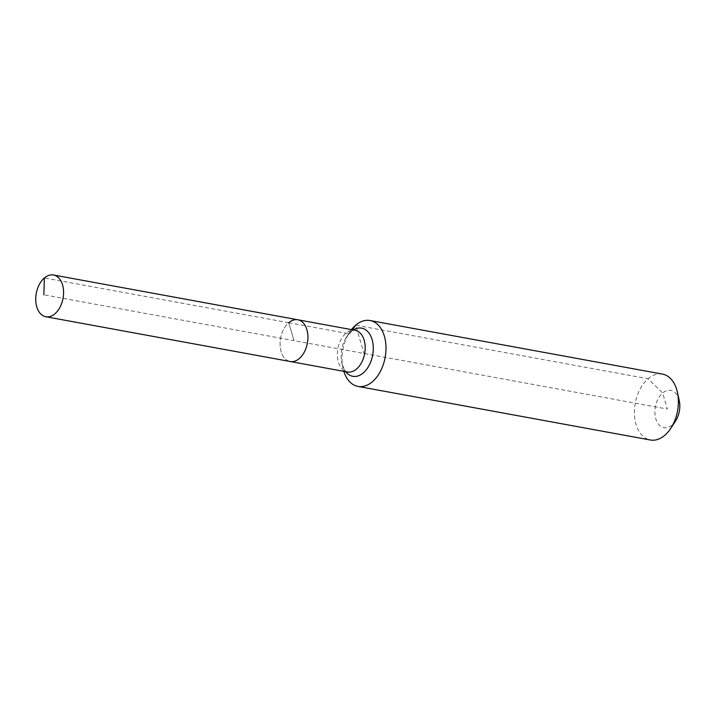 <?xml version="1.0" encoding="UTF-8"?>
<svg xmlns="http://www.w3.org/2000/svg" width="715" height="715" viewBox="0 0 715 715"><rect width="100%" height="100%" fill="white"/><g stroke="black" fill="none" stroke-linecap="round" stroke-linejoin="round"><path stroke-width="0.54" stroke-dasharray="3.58 2.68" d="M297.833 319.775A21.218 13.612 -79.6 0 0 288.735 322.724A21.218 13.612 -79.6 0 0 280.11 345.157A21.218 13.612 -79.6 0 0 290.183 361.513A21.218 13.612 -79.6 0 1 280.11 345.157A21.218 13.612 -79.6 0 1 288.735 322.724L294.008 340.644L43.821 294.803M679.25 400.65A18.983 12.173 -79.6 0 0 662.644 393.027A18.983 12.173 -79.6 0 0 655.834 418.874A18.983 12.173 -79.6 0 0 672.073 425.085A18.983 12.173 -79.6 0 0 675.496 421.135M662.439 374.097A33.498 21.486 -79.6 0 0 648.076 378.762A33.498 21.486 -79.6 0 0 634.455 414.173A33.498 21.486 -79.6 0 0 650.364 440.002M351.485 329.606A33.498 21.486 -79.6 0 0 349.653 332.162A33.498 21.486 -79.6 0 0 343.03 368.305A33.498 21.486 -79.6 0 0 343.835 371.344M352.397 329.776L351.128 331.546A11.163 6.73 -130.4 0 1 345.989 333.217L288.735 322.724L294.008 340.644L667.363 409.052L662.644 393.027L648.076 378.762L355.695 325.182L364.015 353.469M288.735 322.724L44.375 277.956M353.326 329.946A24.489 15.703 -79.6 0 0 351.128 331.546A24.489 15.703 -79.6 0 0 346.721 336.649C351.387 331.215 354.175 329.088 355.078 330.267A21.218 13.612 -79.6 0 0 345.989 333.217A21.218 13.612 -79.6 0 0 338.374 362.112A21.218 13.612 -79.6 0 0 347.436 372.006C346.534 370.442 347.025 375.259 342.306 364.739L341.877 363.068A24.489 15.703 -79.6 0 0 342.342 364.9A24.489 15.703 -79.6 0 0 345.676 371.684M349.653 332.162L346.721 336.649A24.489 15.703 -79.6 0 0 341.877 363.068L343.03 368.305"/><path stroke-width="1.07" d="M44.375 277.956A21.218 13.612 -79.6 0 0 35.75 300.38A21.218 13.612 -79.6 0 0 45.823 316.736A21.218 13.612 -79.6 0 0 54.921 313.787A21.218 13.612 -79.6 0 0 63.555 291.363A21.218 13.612 -79.6 0 0 53.473 274.998A21.218 13.612 -79.6 0 0 44.375 277.956L43.821 294.803M45.823 316.736L290.183 361.513A21.218 13.612 -79.6 0 0 299.281 358.564A21.218 13.612 -79.6 0 0 307.906 336.13A21.218 13.612 -79.6 0 0 297.833 319.775L355.078 330.267A21.218 13.612 -79.6 0 1 364.141 340.161A21.218 13.612 -79.6 0 1 356.535 369.047A21.218 13.612 -79.6 0 1 347.436 372.006L290.183 361.513A21.218 13.612 -79.6 0 0 299.281 358.564A21.218 13.612 -79.6 0 0 307.906 336.13A21.218 13.612 -79.6 0 0 297.833 319.775A21.218 13.612 -79.6 0 0 288.735 322.724M343.835 371.344A33.498 21.486 -79.6 0 0 357.983 386.422L650.364 440.002A33.498 21.486 -79.6 0 0 664.727 435.337A33.498 21.486 -79.6 0 0 670.768 428.356A33.498 21.486 -79.6 0 0 677.391 392.213A33.498 21.486 -79.6 0 0 662.439 374.097L370.057 320.526A33.498 21.486 -79.6 0 0 355.695 325.182A33.498 21.486 -79.6 0 0 351.485 329.606M357.983 386.422A33.498 21.486 -79.6 0 0 372.345 381.765A33.498 21.486 -79.6 0 0 385.966 346.346A33.498 21.486 -79.6 0 0 370.057 320.526M670.768 428.356L675.496 421.135A18.983 12.173 -79.6 0 0 679.25 400.65L677.391 392.213M355.695 325.182L352.397 329.776M345.676 371.684A24.489 15.703 -79.6 0 0 363.3 372.908A24.489 15.703 -79.6 0 0 372.086 339.554A24.489 15.703 -79.6 0 0 353.326 329.946M297.833 319.775L53.473 274.998"/></g></svg>
